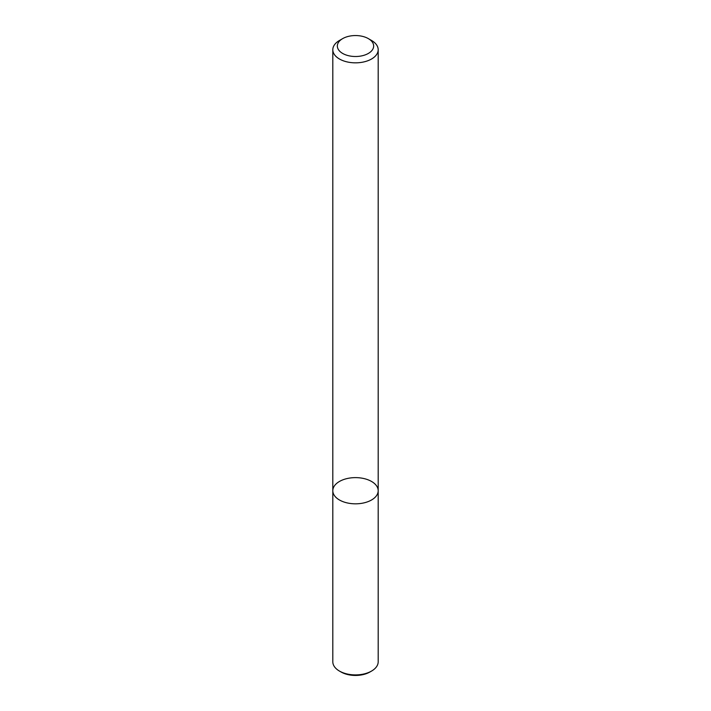 <?xml version="1.0" encoding="UTF-8"?>
<svg xmlns="http://www.w3.org/2000/svg" width="711" height="711" viewBox="0 0 711 711"><rect width="100%" height="100%" fill="white"/><g stroke="black" fill="none" stroke-linecap="round" stroke-linejoin="round"><path stroke-width="1.07" d="M371.542 499.984A22.69 13.1 180 0 1 346.817 502.828A22.69 13.1 180 0 1 332.81 490.723A22.69 13.1 180 0 1 355.5 477.623A22.69 13.1 180 0 1 378.19 490.723A22.69 13.1 180 0 1 371.542 499.984A22.69 13.1 180 0 1 346.817 502.828A22.69 13.1 180 0 1 332.81 490.723L332.81 661.808A22.69 13.1 180 0 0 339.449 671.068A22.69 13.1 180 0 0 371.542 671.068A22.69 13.1 180 0 1 371.542 671.068A22.69 13.1 180 0 0 378.19 661.808L378.19 490.723A22.69 13.1 180 0 1 371.542 499.984M368.334 38.616L371.551 40.474A22.69 13.1 180 0 1 378.19 49.734A22.69 13.1 180 0 1 371.542 59.004A22.69 13.1 180 0 1 346.817 61.839A22.69 13.1 180 0 1 332.81 49.734A22.69 13.1 180 0 1 339.449 40.474L342.666 38.616A18.157 10.478 180 0 1 368.334 38.616A18.157 10.478 180 0 1 368.334 53.441A18.157 10.478 180 0 1 342.666 53.441A18.157 10.478 180 0 1 342.666 38.616M369.942 671.993L371.551 671.068L369.942 671.993A20.423 11.794 180 0 1 341.058 671.993L339.449 671.068M332.81 49.734L332.81 490.723M378.19 49.734L378.19 490.723"/></g></svg>
